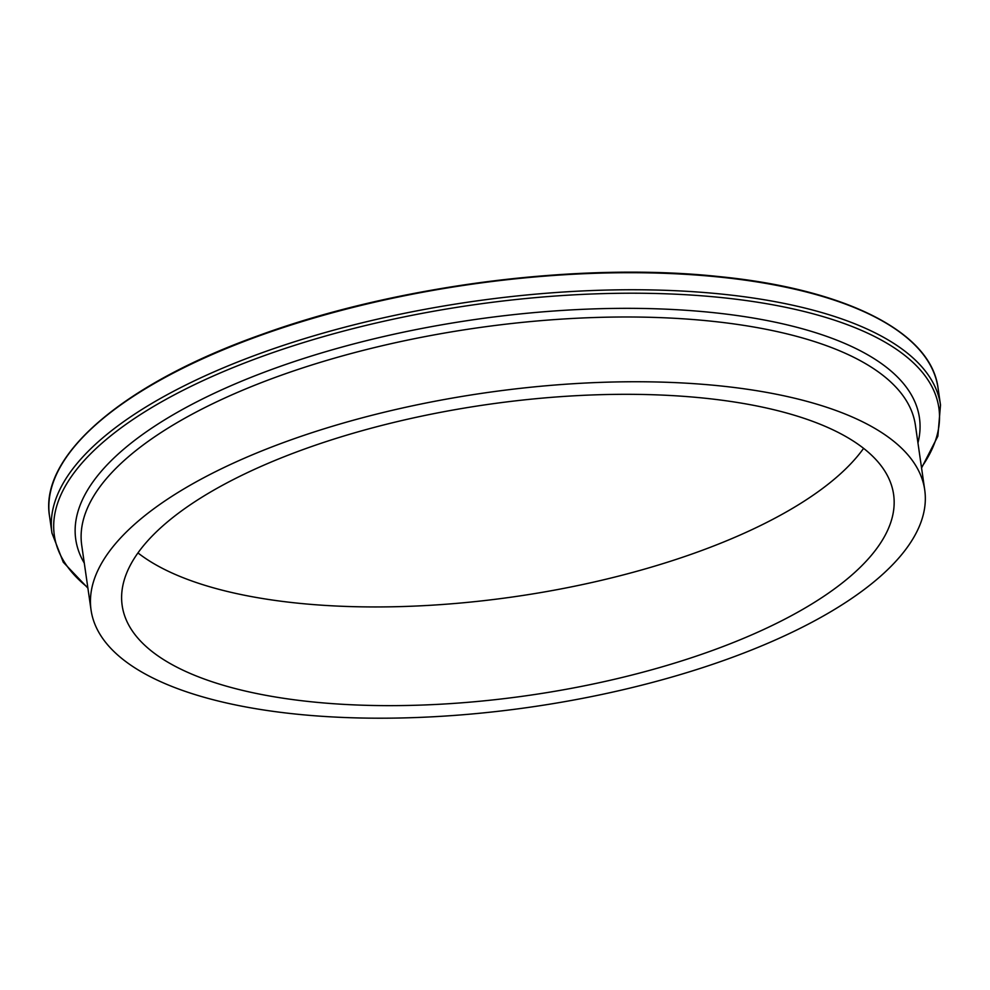 <?xml version="1.0" encoding="UTF-8"?>
<svg xmlns="http://www.w3.org/2000/svg" width="990" height="990" viewBox="0 0 990 990"><rect width="100%" height="100%" fill="white"/><g stroke="black" fill="none" stroke-linecap="round" stroke-linejoin="round"><path stroke-width="1.49" d="M725.757 659.748A421.146 158.759 -8.2 0 1 91.055 610.038A421.146 158.759 -8.2 0 1 290.021 440.204A421.146 158.759 -8.2 0 1 924.722 489.914A421.146 158.759 -8.2 0 1 725.757 659.748M863.602 448.346A389.689 146.904 -8.2 0 1 695.265 552.853A389.689 146.904 -8.2 0 1 137.957 552.915M306.294 448.408A389.689 146.904 -8.2 0 1 893.599 494.394A389.689 146.904 -8.2 0 1 709.496 651.544A389.689 146.904 -8.2 0 1 122.178 605.558A389.689 146.904 -8.2 0 1 306.294 448.408M49.5 516.013A448.866 169.216 -8.2 0 1 261.558 335.004A448.866 169.216 -8.2 0 1 938.037 387.969L940.5 405.034A448.866 169.216 -8.2 0 0 264.021 352.056A448.866 169.216 -8.2 0 0 51.963 533.066L49.5 516.013C39.278 455.227 124.208 383.043 261.694 334.471C397.943 284.996 580.586 261.818 718.431 276.519C845.584 288.969 931.008 331.972 938.037 387.969M87.801 587.491A446.837 168.449 -8.2 0 1 265.444 355.237A446.837 168.449 -8.2 0 1 766.112 303.621A446.837 168.449 -8.2 0 1 921.48 467.354M84.286 563.087A426.195 160.665 -8.2 0 1 277.113 367.5A426.195 160.665 -8.2 0 1 722.316 313.632A426.195 160.665 -8.2 0 1 917.953 442.951M91.055 610.038L81.725 545.28A421.146 158.759 -8.2 0 1 280.69 375.445A421.146 158.759 -8.2 0 1 915.391 425.143L924.722 489.914M261.855 334.496A448.086 168.919 -8.2 0 1 889.366 325.104M51.963 533.066L63.273 562.209L87.887 588.097M921.566 467.961L937.864 436.182L940.5 405.034"/></g></svg>
